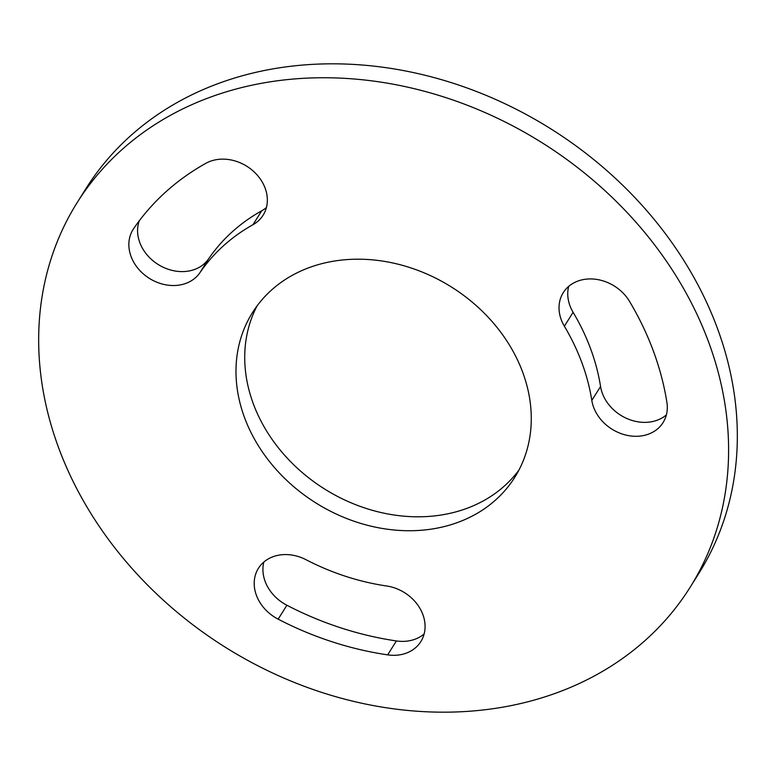 <?xml version="1.0" encoding="UTF-8"?>
<svg xmlns="http://www.w3.org/2000/svg" width="776" height="776" viewBox="0 0 776 776"><rect width="100%" height="100%" fill="white"/><g stroke="black" fill="none" stroke-linecap="round" stroke-linejoin="round"><path stroke-width="1.16" d="M278.157 619.17A39.799 32.767 32.1 0 1 258.418 568.313A39.799 32.767 32.1 0 1 279.409 555.053A39.799 32.767 32.1 0 1 306.113 559.748A220.724 181.681 -147.9 0 0 386.603 585.977A39.799 32.767 32.1 0 1 420.854 641.568A39.799 32.767 32.1 0 1 387.67 654.866A300.322 247.204 32.1 0 1 278.157 619.17L286.887 605.251A39.799 32.767 32.1 0 1 263.859 562.028M205.844 163.329A39.799 32.767 32.1 0 1 216.679 159.623A39.799 32.767 32.1 0 1 257.981 175.977A39.799 32.767 32.1 0 1 263.122 215.175A39.799 32.767 32.1 0 1 252.966 224.72A220.724 181.681 -147.9 0 0 199.927 272.686A39.799 32.767 32.1 0 1 148.837 278.041A39.799 32.767 32.1 0 1 133.084 229.492A39.799 32.767 32.1 0 1 133.676 228.59A300.322 247.204 32.1 0 1 205.844 163.329M564.375 326.221A39.799 32.767 32.1 0 1 563.25 292.678A39.799 32.767 32.1 0 1 584.241 279.418A39.799 32.767 32.1 0 1 629.559 301.428A300.322 247.204 32.1 0 1 666.904 402.385A39.799 32.767 32.1 0 1 663.082 422.551A39.799 32.767 32.1 0 1 623.128 434.308A39.799 32.767 32.1 0 1 591.816 400.416A220.724 181.681 -147.9 0 0 564.375 326.221L573.105 312.301A39.799 32.767 32.1 0 1 568.692 286.392M334.116 261.095A154.861 127.477 32.1 0 1 494.816 324.737A154.861 127.477 32.1 0 1 514.827 477.24A154.861 127.477 32.1 0 1 433.154 528.834A154.861 127.477 32.1 0 1 272.444 465.183A154.861 127.477 32.1 0 1 252.433 312.68A154.861 127.477 32.1 0 1 334.116 261.095M518.921 470.11A154.861 127.477 32.1 0 1 441.884 514.905A154.861 127.477 32.1 0 1 284.375 454.969A154.861 127.477 32.1 0 1 257.079 305.889M77.096 202.72L85.826 188.791A361.829 297.839 32.1 0 1 276.663 68.259A361.829 297.839 32.1 0 1 652.141 216.97A361.829 297.839 32.1 0 1 698.904 573.28L690.174 587.209A361.829 297.839 32.1 0 1 499.337 707.741A361.829 297.839 32.1 0 1 123.859 559.03A361.829 297.839 32.1 0 1 77.096 202.72A361.829 297.839 32.1 0 1 267.933 82.188A361.829 297.839 32.1 0 1 643.411 230.889A361.829 297.839 32.1 0 1 690.174 587.209M666.371 414.908A39.799 32.767 32.1 0 1 627.173 418.642A39.799 32.767 32.1 0 1 600.556 386.496A220.724 181.681 -147.9 0 0 573.105 312.301M266.41 207.531A39.799 32.767 32.1 0 1 261.706 210.8A220.724 181.681 -147.9 0 0 208.657 258.757A39.799 32.767 32.1 0 1 160.613 265.925A39.799 32.767 32.1 0 1 139.263 220.811M424.142 633.934A39.799 32.767 32.1 0 1 396.41 640.947A300.322 247.204 32.1 0 1 286.887 605.251M600.556 386.496L591.816 400.416M208.657 258.757L199.927 272.686M261.706 210.8L252.966 224.72M396.41 640.947L387.67 654.866"/></g></svg>
